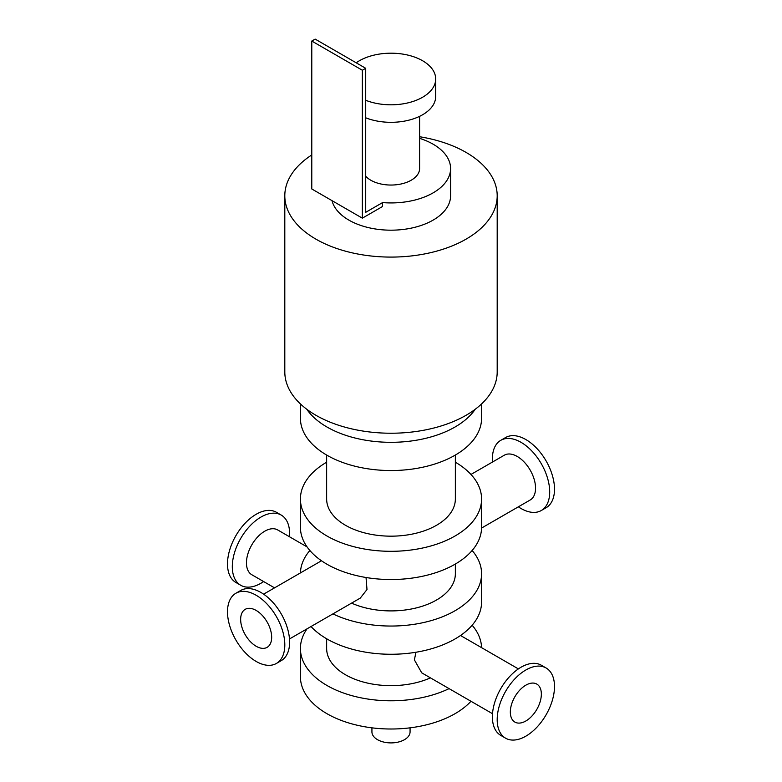 <?xml version="1.0" encoding="UTF-8"?>
<svg xmlns="http://www.w3.org/2000/svg" width="782" height="782" viewBox="0 0 782 782"><rect width="100%" height="100%" fill="white"/><g stroke="black" fill="none" stroke-linecap="round" stroke-linejoin="round"><path stroke-width="1.17" d="M455.359 462.211A90.585 52.296 180 0 1 481.585 499.014L481.585 527.234A90.585 52.296 180 0 1 391 579.53A90.585 52.296 180 0 1 300.415 527.234L300.415 499.014A90.585 52.296 180 0 1 326.641 462.211M481.585 499.014A90.585 52.296 180 0 1 391 551.31A90.585 52.296 180 0 1 300.415 499.014M326.641 455.046L326.641 499.014A64.359 37.155 -0 0 0 391 536.169A64.359 37.155 -0 0 0 455.359 499.014L455.359 455.046M472.132 550.499A90.585 52.296 180 0 1 481.585 573.753L481.585 601.974A90.585 52.296 180 0 1 412.916 652.716A90.585 52.296 180 0 1 311.031 626.529M481.585 573.753A90.585 52.296 180 0 1 429.367 621.123A90.585 52.296 180 0 1 332.927 613.89M300.435 572.923A90.585 52.296 180 0 1 309.868 550.499M351.568 603.118A64.359 37.155 -0 0 0 419.328 607.115A64.359 37.155 -0 0 0 455.359 573.753L455.359 564.037M472.132 625.229A90.585 52.296 180 0 1 481.565 647.662M449.073 688.629A90.585 52.296 180 0 1 352.633 695.863A90.585 52.296 180 0 1 300.415 648.493A90.585 52.296 180 0 1 307.072 628.806M326.641 638.777L326.641 648.493A64.359 37.155 -0 0 0 362.672 681.855A64.359 37.155 -0 0 0 430.432 677.857M470.969 701.268A90.585 52.296 180 0 1 369.084 727.456A90.585 52.296 180 0 1 300.415 676.713L300.415 648.493M366.035 577.507L366.993 589.53L360.297 598.083L289.487 638.962M371.929 727.837L371.929 731.893A19.071 11.007 0 0 0 391 742.9A19.071 11.007 0 0 0 410.071 731.893L410.071 727.837M419.602 136.733A106.196 61.309 180 0 1 497.196 195.774L497.196 371.919A106.196 61.309 180 0 1 431.635 428.565A106.196 61.309 180 0 1 315.908 415.271A106.196 61.309 180 0 1 284.804 371.919L284.804 195.774A106.196 61.309 180 0 1 311.783 154.944M497.196 195.774A106.196 61.309 180 0 1 431.635 252.42A106.196 61.309 180 0 1 315.908 239.136A106.196 61.309 180 0 1 284.804 195.774M300.415 403.923L300.415 418.243A90.585 52.296 0 0 0 391 470.539A90.585 52.296 0 0 0 481.585 418.243L481.585 403.923M306.769 409.26A90.585 52.296 0 0 0 391 442.319A90.585 52.296 0 0 0 475.231 409.26M546.11 667.994L541.3 665.218A40.527 23.392 120 0 0 500.783 688.61A40.527 23.392 120 0 0 500.783 735.403L505.583 738.179A40.527 23.392 120 0 0 525.846 736.175A40.527 23.392 120 0 0 552.317 700.457A40.527 23.392 120 0 0 546.11 667.994A40.527 23.392 120 0 0 505.583 691.386A40.527 23.392 120 0 0 505.583 738.179M289.487 536.765A40.527 23.392 120 0 0 281.217 515.064A40.527 23.392 120 0 0 240.7 538.456A40.527 23.392 120 0 0 240.7 585.249A40.527 23.392 120 0 0 260.963 583.245A40.527 23.392 120 0 0 263.622 581.554M281.217 515.064L276.417 512.288A40.527 23.392 120 0 0 235.89 535.68A40.527 23.392 120 0 0 235.89 582.473L240.7 585.249M307.072 546.911L277.669 529.932A25.865 14.936 120 0 0 251.804 544.868A25.865 14.936 120 0 0 251.804 574.731L274.55 587.859M518.378 506.824A40.527 23.392 -120 0 0 521.037 508.505A40.527 23.392 -120 0 0 541.3 510.509A40.527 23.392 -120 0 0 541.3 463.716A40.527 23.392 -120 0 0 500.783 440.325A40.527 23.392 -120 0 0 492.513 462.025M541.3 510.509L546.11 507.733A40.527 23.392 -120 0 0 546.11 460.94A40.527 23.392 -120 0 0 505.583 437.549L500.783 440.325M481.565 528.065L530.196 499.991A25.865 14.936 -120 0 0 530.196 470.129A25.865 14.936 -120 0 0 504.331 455.192L470.969 474.459M276.417 663.439L281.217 660.663A40.527 23.392 -120 0 0 281.217 613.87A40.527 23.392 -120 0 0 240.7 590.478L235.89 593.255A40.527 23.392 -120 0 0 229.683 625.727A40.527 23.392 -120 0 0 256.154 661.435A40.527 23.392 -120 0 0 276.417 663.439A40.527 23.392 -120 0 0 276.417 616.646A40.527 23.392 -120 0 0 235.89 593.255M525.846 720.994A21.935 12.659 120 0 0 540.167 701.669A21.935 12.659 120 0 0 536.814 684.094A21.935 12.659 120 0 0 514.879 696.752A21.935 12.659 120 0 0 514.879 722.079A21.935 12.659 120 0 0 525.846 720.994M492.513 713.702L421.703 672.823L414.382 659.852L415.965 652.247M256.154 646.255A21.935 12.659 -120 0 0 267.121 647.34A21.935 12.659 -120 0 0 267.121 622.013A21.935 12.659 -120 0 0 245.186 609.354A21.935 12.659 -120 0 0 241.834 626.929A21.935 12.659 -120 0 0 256.154 646.255M419.602 138.346A59.588 34.408 180 0 1 450.588 168.531A59.588 34.408 180 0 1 382.574 202.587L365.712 212.323L365.712 68.298L315.146 39.1L311.783 41.045L311.783 188.97L362.349 218.158L362.349 70.243L365.712 68.298M365.712 176.253A28.602 16.51 -0 0 0 370.776 180.212A28.602 16.51 -0 0 0 401.948 183.79A28.602 16.51 -0 0 0 419.602 168.531L419.602 116.342M362.349 218.158L382.574 206.487L382.574 202.587M356.201 62.804A44.691 25.806 180 0 1 405.878 54.662A44.691 25.806 180 0 1 435.691 79.002A44.691 25.806 180 0 1 411.831 101.826A44.691 25.806 180 0 1 365.712 100.282M435.691 79.002L435.691 96.518A44.691 25.806 180 0 1 411.831 119.343A44.691 25.806 180 0 1 365.712 117.799M450.588 168.531L450.588 195.774A59.588 34.408 180 0 1 413.805 227.562A59.588 34.408 180 0 1 348.86 220.104A59.588 34.408 180 0 1 332.008 200.642M362.349 70.243L311.783 41.045M460.52 635.502L518.378 668.903M321.48 560.762L263.622 594.164"/></g></svg>
